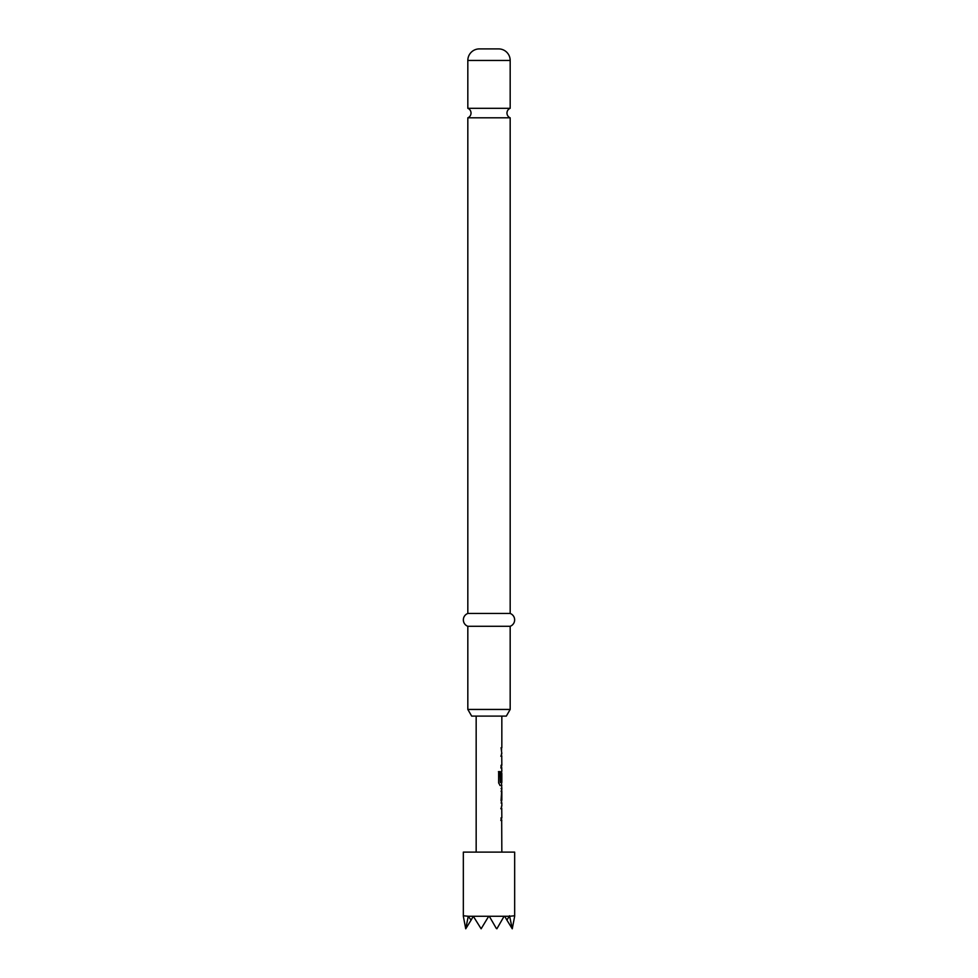 <?xml version="1.0" encoding="UTF-8"?>
<svg xmlns="http://www.w3.org/2000/svg" width="978" height="978" viewBox="0 0 978 978"><rect width="100%" height="100%" fill="white"/><g stroke="black" fill="none" stroke-linecap="round" stroke-linejoin="round"><path stroke-width="1.47" d="M467.826 108.301A5.135 5.135 0 0 1 467.826 117.812L510.174 117.812A5.135 5.135 0 0 1 510.174 108.301L467.826 108.301L467.826 60.453A11.553 11.553 0 0 1 479.379 48.9L498.621 48.9L479.379 48.9M501.58 806.031L501.58 808.72L500.822 808.72M501.58 817.791L501.58 820.481L500.822 820.481M501.58 788.671L501.836 800.273L501.078 800.273M501.482 791.202L501.58 802.804M501.482 773.402L501.714 781.239L501.066 781.239L501.69 770.994L501.457 781.239L500.822 781.239M501.58 782.473L501.58 785.456L499.905 785.456M501.58 753.488L501.58 756.177L500.822 756.177M501.58 765.248L501.58 767.938L500.822 767.938M501.58 747.73L501.58 750.432M498.621 48.9A11.553 11.553 0 0 1 510.174 60.453L510.174 108.301M506.323 716.104L471.677 716.104L467.826 709.441L510.174 709.441L506.323 716.104M510.174 117.812L510.174 613.463A6.834 6.834 0 0 1 510.174 626.287L467.826 626.287L467.826 709.441M510.174 626.287L510.174 709.441M510.174 613.463L467.826 613.463A6.834 6.834 0 0 0 467.826 626.287M467.826 117.812L467.826 613.463M512.264 928.794L506.91 920.115L509.526 915.763L512.264 928.794L514.66 916.264L514.66 852.119L463.34 852.119L463.34 916.264L465.736 928.794L468.254 916.264L463.34 915.763M468.254 916.264L471.09 920.115L473.315 916.264L468.694 916.264M473.315 916.264L481.127 928.794L488.707 916.264L473.89 916.264M509.306 916.264L489.293 916.264L496.311 928.415M514.66 915.763L509.746 916.264M476.164 716.104L476.164 852.119M501.69 820.481L501.836 852.119M501.836 820.481L501.066 820.481L501.066 817.791L501.738 817.791M501.738 808.72L501.836 817.791M501.836 808.72L501.066 808.72L501.58 806.202M501.078 802.975L501.836 802.975L501.836 806.031M501.836 802.975L501.066 800.456L501.836 788.512L501.078 788.512M501.58 785.285L501.836 788.512M501.836 785.456L500.125 785.456L498.646 782.938L498.646 771.63L500.21 771.63L500.296 782.473L501.836 782.473L501.836 773.402M501.69 767.938L501.836 770.994M501.836 767.938L501.066 767.938L501.066 765.248L501.738 765.248M501.738 756.177L501.836 765.248M501.836 756.177L501.066 756.177L501.58 753.659M501.836 716.104L501.836 747.73L501.066 747.73L501.836 753.488M501.836 747.73L501.078 747.73M501.078 791.202L501.836 791.202L501.836 800.273M504.11 916.264L496.873 928.794M506.91 920.115L504.685 916.264M465.736 928.794L471.09 920.115M498.45 771.63L499.99 771.63L500.296 782.473M510.174 60.453L467.826 60.453"/></g></svg>
